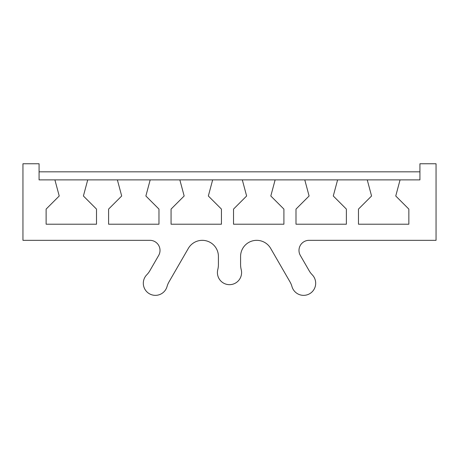 <?xml version="1.0" encoding="UTF-8"?>
<svg xmlns="http://www.w3.org/2000/svg" width="459" height="459" viewBox="0 0 459 459"><rect width="100%" height="100%" fill="white"/><g stroke="black" fill="none" stroke-linecap="round" stroke-linejoin="round"><path stroke-width="0.69" d="M54.902 179.882L59.222 195.999L46.124 209.097L46.124 224.21L96.505 224.21L96.505 209.097L83.406 195.999L87.721 179.882L39.072 179.882L39.072 163.76L22.95 163.76L22.95 240.332L149.944 240.332A10.075 10.075 0 0 1 158.665 255.445L149.806 270.799A20.15 20.15 0 0 1 146.76 274.809A12.089 12.089 0 0 0 149.359 293.731A12.089 12.089 0 0 0 167.047 286.525A20.15 20.15 0 0 1 169.004 281.878L188.333 248.394A16.122 16.122 0 0 1 218.415 256.455L218.415 264.579A20.15 20.15 0 0 1 217.79 269.576A12.089 12.089 0 0 0 229.5 284.666A12.089 12.089 0 0 0 241.21 269.576A20.15 20.15 0 0 1 240.585 264.579L240.585 256.455A16.122 16.122 0 0 1 270.667 248.394L289.996 281.878A20.15 20.15 0 0 1 291.953 286.525A12.089 12.089 0 0 0 315.683 283.26A12.089 12.089 0 0 0 312.24 274.809A20.15 20.15 0 0 1 309.194 270.799L300.335 255.445A10.075 10.075 0 0 1 309.056 240.332L436.05 240.332L436.05 163.76L419.928 163.76L419.928 179.882L367.246 179.882L371.566 195.999L358.468 209.097L358.468 224.21L408.849 224.21L408.849 209.097L395.75 195.999L400.064 179.882M87.721 179.882L117.372 179.882L121.692 195.999L108.594 209.097L108.594 224.21L158.969 224.21L158.969 209.097L145.87 195.999L150.191 179.882L179.842 179.882L184.162 195.999L171.064 209.097L171.064 224.21L221.439 224.21L221.439 209.097L208.34 195.999L212.66 179.882L242.306 179.882L246.626 195.999L233.528 209.097L233.528 224.21L283.909 224.21L283.909 209.097L270.81 195.999L275.13 179.882L304.776 179.882L309.096 195.999L295.998 209.097L295.998 224.21L346.379 224.21L346.379 209.097L333.28 195.999L337.6 179.882L367.246 179.882M150.191 179.882L117.372 179.882M212.66 179.882L179.842 179.882M275.13 179.882L242.306 179.882M337.6 179.882L304.776 179.882M39.072 171.821L419.928 171.821"/></g></svg>
